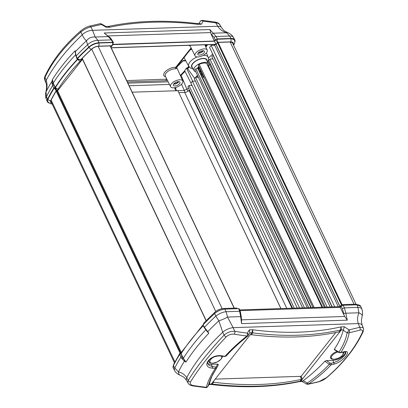 <?xml version="1.0" encoding="UTF-8"?>
<svg xmlns="http://www.w3.org/2000/svg" width="408" height="408" viewBox="0 0 408 408"><rect width="100%" height="100%" fill="white"/><g stroke="black" fill="none" stroke-linecap="round" stroke-linejoin="round"><path stroke-width="0.61" d="M280.954 308.57L177.908 90.698L280.898 308.57M177.908 90.698L132.197 92.183M189.358 89.867L188.986 90.336A3.371 1.561 -25.3 0 1 184.712 92.438L178.882 92.626M192 85.399L188.991 85.496L187.925 86.838L292.561 308.193M188.991 85.496L294.234 308.142M195.396 81.1L192.387 81.197L190.903 83.079L297.243 308.04M192.387 81.197L299.584 307.964M198.324 77.209L195.473 77.306L194.305 78.78L302.593 307.867M195.473 77.306L304.429 307.81M198.094 68.289L311.207 307.586L198.094 68.289L195.906 68.876A1.122 0.52 154.7 0 0 194.881 69.921A6.737 3.121 154.7 0 0 194.881 69.931A6.737 3.121 154.7 0 0 194.886 69.941M198.65 68.819A3.147 1.459 -25.3 0 1 198.186 68.483M321.963 307.239L207.07 64.173A6.737 3.121 154.7 0 0 199.221 64.433A1.122 0.52 154.7 0 0 198.497 65.351L312.977 307.53M210.385 63.959L209.717 64.806A1.122 0.52 -25.3 0 1 208.289 65.504L207.708 65.525M212.935 58.941L209.926 59.043L208.758 60.517L325.329 307.127M209.926 59.043L327.17 307.071M213.216 55.141L211.839 56.625L330.179 306.974M213.007 55.146L332.015 306.913M215.373 44.462L214.725 45.278L211.155 45.395L209.559 47.41L332.224 306.903M211.155 45.395L334.728 306.826M214.725 45.278L338.303 306.709M216.031 44.441L339.981 306.653M216.128 44.421L340.043 306.571M57.579 90.785L181.269 352.456M198.951 66.31A3.641 1.688 154.7 0 0 197.605 68.289M182.029 83.625A6.737 3.121 -25.3 0 1 175.705 87.475A6.737 3.121 -25.3 0 1 170.59 86.705A6.737 3.121 -25.3 0 1 175.338 80.978A6.737 3.121 -25.3 0 1 182.774 80.947A6.737 3.121 -25.3 0 1 182.029 83.625M170.59 86.705L165.266 75.995A6.972 3.233 -25.3 0 1 168.111 71.257A6.972 3.233 -25.3 0 1 175.557 68.83L176.419 68.595L176.373 67.294M203.311 50.76A3.595 1.663 -25.3 0 1 203.123 51.02A3.595 1.663 -25.3 0 1 198.059 53.244M204.005 52.821A3.631 1.683 154.7 0 0 204.393 51.347A3.631 1.683 154.7 0 0 200.399 51.393A3.631 1.683 154.7 0 0 197.824 54.453A3.631 1.683 154.7 0 0 200.563 54.902A3.631 1.683 154.7 0 0 204.005 52.821M178.867 81.646A3.595 1.663 -25.3 0 1 178.679 81.906A3.595 1.663 -25.3 0 1 173.614 84.13M179.561 83.706A3.631 1.683 154.7 0 0 179.948 82.232A3.631 1.683 154.7 0 0 175.95 82.278A3.631 1.683 154.7 0 0 173.38 85.338A3.631 1.683 154.7 0 0 176.118 85.792A3.631 1.683 154.7 0 0 179.561 83.706M178.342 81.631A2.922 1.351 -25.3 0 1 178.143 81.926A2.922 1.351 -25.3 0 1 173.93 83.717M202.791 50.745A2.922 1.351 -25.3 0 1 202.587 51.041A2.922 1.351 -25.3 0 1 198.38 52.831M206.479 52.739A6.737 3.121 -25.3 0 1 200.149 56.59A6.737 3.121 -25.3 0 1 195.039 55.82A6.737 3.121 -25.3 0 1 199.782 50.092A6.737 3.121 -25.3 0 1 207.223 50.062A6.737 3.121 -25.3 0 1 206.479 52.739M111.425 48.236L111.746 47.833M176.394 67.463L176.996 66.683A0.673 0.592 -5.5 0 0 176.588 67.152M197.12 56.921A10.695 4.957 154.7 0 0 188.858 66.438L184.508 58.482A11.23 5.202 -25.3 0 1 184.202 57.38M189.878 50.215A11.23 5.202 -25.3 0 1 191.729 49.164M185.584 60.455L183.039 60.537L182.896 60.955L183.039 60.537A111.848 51.816 -25.3 0 1 176.996 66.683A7.716 3.575 154.7 0 0 176.975 66.519M175.557 68.83A1.122 0.77 94.2 0 1 175.787 67.274A8.099 3.754 154.7 0 0 165.623 71.313A8.099 3.754 154.7 0 0 165.674 76.811M176.302 67.274L175.787 67.274L191.107 47.915M166.841 79.157L126.72 80.59M205.377 45.946L205.484 45.803A181.754 52.892 -36.7 0 0 206.249 44.758M166.663 78.8L166.26 79.305A1.122 0.678 -91.9 0 0 166.082 80.687L167.356 80.198M184.722 70.752A182.08 52.851 -36.7 0 1 182.59 73.058A184.87 52.474 -37 0 1 180.739 75.026L180.29 75.403M190.944 83.023L184.671 70.65A387.62 237.808 87.1 0 1 186.441 68.044A396.265 259.58 -140.6 0 1 187.088 68.151A181.759 52.887 -36.7 0 0 188.771 66.269M181.504 84.221L184.314 90.413A2.698 0.525 157.5 0 1 186.93 89.291L181.152 75.378A185.222 53.183 143.2 0 0 183.003 73.404A182.33 53.004 143.3 0 0 184.982 71.267M108.661 26.367L108.14 26.428L109.691 27.224L108.661 26.367C135.624 20.711 165.005 19.757 196.804 23.506L198.013 24.352L197.39 23.531L199.726 23.455L201.358 24.245L198.013 24.352C166.092 20.573 136.649 21.532 109.691 27.224L106.35 27.336L105.988 26.556L101.572 23.995L101.459 24.5A2.244 1.52 -101.7 0 0 99.986 23.735L89.372 26.178A2.244 1.555 -104.2 0 1 90.938 26.918A397.071 246.952 -144.7 0 1 101.459 24.5A1639.39 1019.602 35.3 0 0 103.622 25.755A1550.043 964.033 -144.7 0 0 106.35 27.336M44.997 76.174A2.244 1.632 25 0 0 45.028 77.352L44.676 79.723C44.253 78.861 44.36 77.678 44.997 76.174C52.581 60.027 64.571 44.87 80.963 30.702A2.244 1.214 49.2 0 0 80.845 32.099C84.028 29.422 87.394 27.693 90.938 26.918L92.57 30.32A8.986 4.692 154.4 0 0 82.166 34.853C83.711 37.867 85.15 39.841 86.476 40.769A8.986 8.226 -32.2 0 1 95.192 37.021L92.57 30.32L217.755 26.255C219.662 29.32 222.595 31.487 226.552 32.752L229.622 36.047L216.118 36.485L209.926 29.56L211.074 34.043L214.129 37.465A1.571 0.831 -25.1 0 1 216.118 36.485L217.255 38.913L230.989 38.464A8.986 4.162 -25.3 0 1 234.86 39.999A8.986 4.162 -25.3 0 1 234.789 42.111M53.795 88.057L55.065 87.424L53.111 83.166A0.898 0.561 169.6 0 0 52.01 83.62L52.071 81.151A0.898 0.459 13.7 0 1 52.484 80.968L52.418 79.509L52.071 81.151A195.789 90.709 154.7 0 0 46.048 91.846A8.986 2.525 -164.9 0 0 45.875 92.162C45.293 94.411 45.4 96.625 46.191 98.802A8.986 4.075 -21 0 1 46.507 96.604A197.503 91.504 154.7 0 1 52.673 85.629A0.898 0.479 -24.8 0 1 53.861 85.002A10.302 6.411 -144.7 0 1 53.422 83.864A0.898 0.546 162.9 0 0 52.198 84.39A11.205 7.053 35.1 0 0 52.673 85.629L53.795 88.057A197.666 91.581 154.7 0 0 47.517 99.221L46.507 96.604L46.048 91.846C47.318 87.638 47.353 83.803 46.17 80.335L45.028 77.352C52.535 61.368 64.474 46.282 80.845 32.099L82.166 34.853A192.367 89.123 154.7 0 0 46.17 80.335A8.986 4.08 159 0 0 45.793 82.64L44.676 79.723M201.358 24.245A1550.109 964.073 -144.7 0 0 202.368 22.547A1639.334 1019.567 35.3 0 0 203.164 21.196A397.071 246.952 -144.7 0 1 215.822 22.863A2.244 1.112 98.4 0 0 215.133 22.073L202.404 20.4A2.244 1.163 96.6 0 1 203.164 21.196A2.244 1.754 -149.5 0 0 200.211 21.491L199.038 23.475M215.822 22.863L217.694 23.236L219.366 24.133L221.493 27.55A8.986 4.223 150.3 0 0 217.755 26.255L215.822 22.863M203.174 55.371A10.695 4.957 154.7 0 1 208.192 57.298C208.631 59.114 208.493 60.522 207.779 61.506L207.376 61.924M195.687 71.624A7.864 3.641 -25.3 0 1 193.912 70.497L192 67.004A8.099 3.754 -25.3 0 1 197.671 60.058A8.099 3.754 -25.3 0 1 206.637 60.083L208.121 63.781A7.864 3.641 -25.3 0 1 208.029 65.515M205.632 46.517L205.8 46.288A182.014 53.05 143.3 0 0 206.943 44.737M189.057 66.764A182.014 53.04 143.3 0 1 187.522 68.478L187.088 68.151M192.668 81.187L186.441 68.044M187.522 68.478L194.698 78.377M180.739 75.026L181.152 75.378L180.504 75.888M75.812 54.555A0.898 0.49 167.3 0 0 75.648 54.937L76.046 56.273A0.898 0.418 -20.2 0 1 76.214 55.881A11.205 7.431 -138.2 0 1 75.812 54.555L75.235 50.684L75.281 52.163A0.898 0.765 -5.3 0 1 75.281 52.132L75.281 52.132A0.898 0.765 -5.3 0 1 75.439 51.627A195.789 90.709 154.7 0 1 86.476 40.769L87.552 44.742A8.986 4.687 -25.6 0 1 97.828 40.331L95.192 37.021L108.283 36.598L111.333 39.892A1.571 0.729 -30.1 0 1 111.981 40.106C110.721 38.209 109.65 37.077 108.768 36.71A1.571 1.117 120.5 0 0 108.283 36.598L104.162 32.992L108.768 36.71M55.065 87.424L55.213 87.348A196.427 91.004 -25.3 0 1 77.525 59.155L76.214 55.881A197.503 91.504 154.7 0 1 87.552 44.742L88.72 47.165A8.986 4.162 -25.3 0 1 98.996 42.753L97.828 40.331L111.333 39.892L112.73 42.31L113.393 42.549L113.23 43.212M77.408 59.089L77.178 58.507A197.666 91.581 154.7 0 1 88.715 47.17C91.78 44.452 95.202 42.983 98.991 42.753L112.73 42.31M75.281 52.132L75.49 54.142A0.898 0.546 170.5 0 1 75.653 53.744M55.213 87.348L53.244 83.089L52.418 79.509C58.431 69.957 66.035 60.348 75.235 50.684L75.312 52.561M52.01 83.62L52.198 84.39M75.174 55.243A196.136 90.867 -25.3 0 0 53.244 83.089L52.484 80.968M77.607 58.982L78.78 59.726L81.1 59.293C79.728 59.894 78.53 59.69 77.495 58.691L77.607 58.982M89.015 47.216L89.061 47.313A197.212 91.367 154.7 0 0 77.495 58.691L77.438 58.599A197.217 91.372 -25.3 0 1 89.015 47.216A8.537 3.953 -25.3 0 1 98.787 43.024L112.613 42.575L113.118 42.845M47.782 101.602A8.537 3.953 -25.3 0 1 47.756 101.556A8.537 3.953 -25.3 0 1 47.909 99.149A197.217 91.372 -25.3 0 1 54.218 87.939L56.227 90.719L54.861 87.725L54.264 88.036A197.212 91.367 154.7 0 0 47.96 99.246A8.527 3.953 154.7 0 0 47.802 101.648C49.608 103.535 51.184 104.259 52.52 103.816M54.218 87.939L55.304 87.613L57.11 90.688L58.252 88.893A2.244 1.607 -147.6 0 1 55.544 87.404L54.81 87.628M48.98 102.938A8.986 4.162 -25.3 0 1 47.297 101.653A8.986 4.162 -25.3 0 1 47.517 99.221L47.287 101.628M113.098 44.329L214.358 41.035L215.266 39.892L217.255 38.913M77.77 59.318A196.09 90.846 154.7 0 0 55.544 87.404L55.304 87.613M55.498 87.312A196.095 90.851 -25.3 0 1 77.693 59.252M113.001 44.523L214.465 41.228L215.526 39.882L216.949 39.183L230.775 38.735A8.537 3.953 -25.3 0 1 234.498 40.29A8.537 3.953 -25.3 0 1 234.518 40.336M234.85 39.974L230.989 38.464M113.149 42.906A1.122 0.515 159.5 0 0 113.149 42.901L113.149 42.901A1.122 0.515 159.5 0 0 112.649 42.672C112.975 43.829 112.593 44.855 111.501 45.747L112.736 44.931L113.103 42.784M112.736 44.931L110.894 47.119M230.775 38.735L216.995 39.28A1.122 0.444 154.5 0 0 215.572 39.979L217.632 42.299L216.949 39.183M58.252 88.893A193.846 89.806 -25.3 0 1 80.264 61.078L81.983 59.262L79.693 59.741M215.526 39.882L214.511 41.325L216.041 44.314L217.632 42.299L230.561 41.876A6.288 2.912 -25.3 0 1 233.223 44.421M82.498 59.303L57.564 90.806L55.957 91.453A194.749 90.224 -25.3 0 0 50.934 100.567L50.75 102.117L51.653 102.974M82.411 59.119L82.013 58.533M82.008 58.538L82.232 59.124L82.008 58.538A194.749 90.224 -25.3 0 1 91.53 49.276C93.616 47.491 95.926 46.497 98.461 46.298L110.507 45.91L110.884 46.048L110.65 46.604M111.241 47.848L216.113 44.441L217.28 42.962L218.418 42.401L230.464 42.009L233.029 42.957L233.121 44.197M112.945 44.625L214.465 41.228M196.789 77.26L197.503 75.47M209.712 64.811L207.963 61.134M208.417 58.074L212.69 54.029M193.912 70.497A7.864 3.641 -25.3 0 1 199.42 63.76A7.864 3.641 -25.3 0 1 208.121 63.781M176.501 90.668L184.314 90.413L184.931 92.422M188.068 91.224L186.93 89.291A190.087 88.067 154.7 0 0 188.425 87.893M214.531 45.283L214.134 44.503M176.531 90.739L175.822 88.847A2.244 1.035 159.5 0 0 174.823 88.388L175.715 90.77M221.493 27.55C224.145 30.942 223.314 30.432 227.97 32.742A8.986 3.953 110.9 0 0 226.552 32.752L213.455 33.181A1.571 1.199 123.9 0 0 211.864 34.619M227.97 32.742C230.551 33.879 232.346 35.414 233.366 37.347A8.986 4.228 150.4 0 0 229.622 36.047L230.994 38.464M214.358 41.035L211.074 34.043M333.28 359.295A7.186 3.33 -25.3 0 1 330.577 358.04A7.186 3.33 -25.3 0 1 337.1 351.395M343.623 352.017A7.186 3.33 -25.3 0 1 342.827 354.781M211.783 363.248A7.186 3.33 -25.3 0 1 209.085 361.988A7.186 3.33 -25.3 0 1 209.61 359.494M222.207 356.199A7.186 3.33 -25.3 0 1 221.335 358.729M250.344 334.657L250.4 334.657A6.737 4.361 -141.6 0 1 251.313 334.703A336.931 218.02 38.4 0 0 339.063 331.852A6.737 4.361 -141.6 0 1 339.905 331.75L302.282 379.287A6.737 4.361 38.4 0 0 301.441 379.389A336.931 218.02 -141.6 0 1 213.69 382.24A6.737 4.361 38.4 0 0 212.777 382.194L250.344 334.657M215.159 379.114L301.13 376.324L302.338 379.287M301.079 376.324L302.282 379.287L300.834 381.118A6.737 4.345 -141.4 0 0 299.992 381.22L299.401 381.633L300.11 381.551L300.829 381.118L302.894 381.052L303.297 380.664A110.063 50.995 154.7 0 0 324.85 361.218L326.543 360.575L332.836 360.371A8.986 4.162 154.7 0 0 341.287 357.393A8.986 4.162 154.7 0 0 345.403 351.941M212.762 382.148L211.329 384.025A6.737 4.361 -141.6 0 1 212.242 384.071L213.69 382.24L213.404 381.337M301.13 376.324L335.789 332.535M211.257 384.494L210.676 384.469L211.324 384.03A6.737 4.376 -141.8 0 1 212.236 384.071L211.257 384.494C243.056 388.243 272.437 387.289 299.401 381.633M207.697 363.156A8.986 4.162 154.7 0 0 211.344 364.319L217.637 364.115L218.407 364.625L216.704 367.94A1.122 0.821 -152.8 0 0 216.255 366.802L215.572 367.088A403.058 270.224 -138.4 0 1 212.313 366.593A1.122 0.576 98.9 0 1 211.992 368.123A404.18 270.978 41.6 0 0 215.261 368.618C210.763 375.268 207.794 381.49 206.356 387.289A399.289 248.334 -144.7 0 1 193.621 385.611C190.674 385.05 189.649 383.806 190.551 381.888A2.244 1.739 -148.6 0 1 188.287 380.414L187.838 381.628L188.114 383.163C188.909 384.571 190.516 385.494 192.928 385.927A2.244 1.112 -81.6 0 0 192.928 385.927L192.928 385.927A2.244 1.112 -81.6 0 0 193.621 385.611M213.18 373.626A110.063 50.995 154.7 0 0 209.467 383.714L209.263 384.096M190.551 381.888C199.002 368.057 210.87 353.068 226.144 336.916C228.48 334.749 231.203 333.841 234.32 334.193A399.289 267.699 41.6 0 0 246.916 336.039A2.244 1.188 -82.7 0 0 247.36 333.158A2.244 1.652 31.1 0 1 248.176 335.565L249.864 332.78L251.853 332.826A6.737 4.345 -141.4 0 1 252.761 332.872L252.7 329.756L251.853 332.826L250.4 334.657M251.848 332.826A6.737 4.361 -141.6 0 1 252.761 332.872L252.761 332.872C284.147 336.942 313.395 335.993 340.512 330.021L339.063 331.852M249.788 332.892L249.354 329.868L252.7 329.756C284.32 333.923 313.757 332.969 341.022 326.89L340.512 330.021A6.737 4.361 38.4 0 1 341.353 329.919L341.358 329.914A6.737 4.376 38.2 0 0 340.512 330.021M341.358 329.914L341.022 326.89L344.362 326.777L343.419 329.848L341.358 329.914M343.215 330.23A1646.663 1189.845 -137.4 0 1 347.106 332.76C345.989 339.033 343.271 345.494 338.946 352.145L338.716 352.4L334.382 349.707L334.31 349.268A110.063 50.995 154.7 0 0 343.215 330.23L343.419 329.848M300.201 376.349L301.441 379.389L299.992 381.22C273.171 386.815 243.923 387.763 212.242 384.071M302.894 381.052L302.267 381.495L299.926 381.572M192.928 385.927L205.657 387.6A2.244 1.163 -83.4 0 0 206.356 387.289A2.244 1.913 -166.1 0 0 207.968 386.249A2.244 1.754 30.5 0 1 207.851 386.509L209.37 383.943M226.144 336.916A2.244 1.107 -136.6 0 1 224.099 335.162C208.723 351.405 196.784 366.486 188.287 380.414L186.721 377.67C184.844 374.666 182.08 372.733 178.424 371.887A8.986 3.953 110.9 0 0 180.091 375.258C177.516 374.121 175.715 372.586 174.695 370.653L173.227 368.052L173.415 365.578A8.986 4.162 154.7 0 0 173.201 368.001A8.986 4.162 154.7 0 0 173.216 368.026M234.32 334.193A2.244 1.142 -80.7 0 0 234.829 331.322C230.806 331.082 227.231 332.362 224.099 335.162L222.717 332.189A8.986 3.616 -25 0 1 233.121 327.655L227.562 317.062L226.114 311.722A8.986 3.621 155 0 0 215.837 316.134L218.851 320.805L222.717 332.189A192.367 89.123 -25.3 0 0 186.721 377.67A8.986 4.223 -29.7 0 0 186.568 380.45C183.916 377.058 184.753 377.568 180.091 375.258M209.467 383.714A1646.663 1031.48 29.9 0 0 207.968 386.249L210.987 377.885L216.526 368.21M248.176 335.565A2.244 2.244 0 0 1 247.646 336.166C239.409 342.679 232.254 349.289 226.185 356L225.022 356.286C231.239 349.406 238.537 342.659 246.916 336.039A2.244 0.75 51.7 0 0 247.646 336.166L247.646 336.166A2.244 0.75 51.7 0 0 247.748 335.988M226.19 356L224.604 356.526A1.122 0.566 -82.5 0 0 225.022 356.286A404.18 251.379 -144.7 0 1 221.717 355.832C210.676 353.767 200.303 366.792 211.992 368.123M215.572 367.088A1.122 0.581 -81.6 0 1 215.261 368.618L216.668 368.001A1.122 0.821 -152.8 0 0 216.704 367.94L216.668 368.001M216.73 367.878L218.372 364.675M302.073 381.444L306.495 384.005L307.326 383.02A1646.989 925.186 34.8 0 0 303.297 380.664M326.742 377.461A2.244 1.214 49.2 0 0 327.104 377.298C343.485 363.14 355.475 347.978 363.069 331.826A2.244 1.632 -155 0 1 362.335 332.489C354.868 348.401 343.006 363.395 326.742 377.461L319.204 381.531A2.244 1.555 75.8 0 1 318.689 381.822L318.689 381.822C323.687 380.057 323.615 379.863 327.104 377.298M363.069 331.826C363.65 329.919 363.757 328.736 363.39 328.277L362.477 327.369L359.713 327.267A2.244 1.525 75 0 1 359.902 330.113C362.335 329.577 363.145 330.373 362.335 332.489M319.204 381.531A399.289 248.334 -144.7 0 1 308.627 383.964C317.296 377.951 324.773 371.581 331.061 364.854A404.18 270.978 41.6 0 0 333.826 364.166C343.021 362.156 353.292 349.136 343.551 351.875A404.18 251.379 -144.7 0 1 340.823 352.522C345.25 345.724 348.039 339.119 349.192 332.714A2.244 1.841 10.1 0 1 347.106 332.76A2.244 0.357 -56.8 0 0 349.064 329.853A2.244 1.499 77.7 0 1 349.192 332.714A399.289 267.699 41.6 0 0 359.902 330.113M324.85 361.218L329.292 364.339C323.136 370.918 315.812 377.145 307.326 383.02A2.244 0.816 -124.7 0 0 308.627 383.964A2.244 1.52 78.3 0 1 308.076 384.265L318.689 381.822M329.292 364.339L331.061 364.854A1.122 0.755 76.3 0 0 331.046 363.334L330.143 363.105L329.292 364.339M340.476 352.757A1.122 0.77 77 0 0 340.481 352.752L340.481 352.752A1.122 0.77 77 0 0 340.823 352.522L338.946 352.145L334.31 349.268M333.826 364.166A1.122 0.76 -104.4 0 0 333.805 362.646A403.058 270.224 -138.4 0 1 331.046 363.334M343.551 351.875A1.122 0.775 76.4 0 1 343.215 352.104L345.729 352.099L345.78 353.236L344.566 355.378L341.879 358.071L337.38 361.126L333.805 362.646L332.836 360.371M211.344 364.319L212.313 366.593L209.075 365.282L207.845 363.722C207.182 363.227 207.667 361.916 209.294 359.795C213.032 356.832 217.031 355.592 221.299 356.077A1.122 0.561 -82 0 0 221.304 356.077A1.122 0.561 -82 0 0 221.717 355.832M181.698 358.341A0.898 0.265 -32.1 0 1 182.82 357.612A10.307 6.911 -138.4 0 1 182.147 356.393A0.898 0.352 154.2 0 0 180.958 357.02A11.205 7.558 40.9 0 0 181.698 358.341L184.447 361.187L185.992 362.09L184.686 360.647L184.447 361.187A195.789 90.709 -25.3 0 0 178.424 371.887L174.792 367.99A8.986 4.228 150.4 0 0 174.695 370.653M206.392 330.5L208.809 333.26L207.81 331.663L207.488 331.842L208.809 333.26C199.619 342.919 192.01 352.527 185.992 362.09L183.33 358.285L181.116 353.7L179.699 354.404L180.958 357.02A197.503 91.504 -25.3 0 0 174.792 367.99L173.415 365.578A197.666 91.581 -25.3 0 1 179.699 354.404M184.686 360.647L180.968 353.777M205.902 329.679L205.163 328.945A0.898 0.326 -36.6 0 1 205.311 328.501A11.205 6.926 -144 0 1 204.5 327.272L203.311 325.436M249.354 329.868A1550.109 1039.242 -138.4 0 0 248.243 331.699A1639.334 1099.065 41.6 0 0 247.36 333.158A397.071 266.21 -138.4 0 1 234.829 331.322L233.121 327.655L358.306 323.59C357.153 320.183 357.362 316.582 358.923 312.793A8.986 2.525 15.1 0 1 362.187 315.838C362.686 315.073 362.702 310.621 361.87 309.198A8.986 4.075 159 0 0 357.908 307.438L358.923 312.793L345.831 313.216L344.403 307.877A1.571 0.622 154.5 0 0 342.414 308.856L343.669 313.451L345.831 313.216L347.3 320.173L344.745 316.486L241.511 319.836L241.536 323.61L240.659 316.634L241.281 316.71L240.317 311.605A1.571 0.724 159.5 0 0 239.618 311.284L240.659 316.634L227.562 317.062A8.986 1.744 -22.5 0 1 218.851 320.805A195.789 90.709 -25.3 0 0 207.81 331.663L205.311 328.501M206.958 331.194L207.488 331.842M203.082 324.86A197.666 91.581 -25.3 0 1 214.618 313.522L215.837 316.134A197.503 91.504 -25.3 0 0 204.5 327.272A0.898 0.413 149.6 0 0 204.362 327.736L205.163 328.945M180.673 353.889L180.433 353.471M180.902 353.032L179.872 353.277L180.03 354.083M203.255 324.676L203.878 322.973L203.225 325.048M203.199 325.752A196.427 91.004 154.7 0 0 181.116 353.7M343.159 305.26L356.893 304.817L357.908 307.438L344.403 307.877L343.159 305.26L341.17 306.24L340.262 307.387L344.745 316.486M224.9 309.106L238.634 308.657L239.618 311.284L226.114 311.722L224.9 309.106A8.986 4.162 154.7 0 0 214.618 313.522M240.317 311.605L239.323 308.953L238.634 308.657M239.68 309.912L339.976 306.653L340.272 307.372L239.955 310.646M360.774 306.372A8.986 4.162 154.7 0 0 360.764 306.347A8.986 4.162 154.7 0 0 356.893 304.817L360.789 306.398L361.87 309.198M241.5 319.841L241.281 316.71M238.925 308.989L238.359 308.667M342.745 305.317L342.093 304.623L341.246 305.046L341.348 306.046M180.917 353.032L181.101 353.721M224.895 309.106C221.172 309.473 217.75 310.942 214.623 313.512M344.362 326.777A1550.043 1039.196 -138.4 0 1 346.984 328.491A1639.39 1099.101 41.6 0 1 349.064 329.853A397.071 266.21 -138.4 0 0 359.713 327.267L358.306 323.59A8.986 4.08 -21 0 1 362.268 325.36C361.238 321.173 361.095 321.825 362.187 315.838M221.116 356.051A6.421 2.973 -25.3 0 1 218.224 361.437A6.421 2.973 -25.3 0 1 210.278 362.518A6.421 2.973 -25.3 0 1 213.807 357.041M342.751 352.216A6.421 2.973 -25.3 0 1 342.679 354.858A6.421 2.973 -25.3 0 1 335.361 359.142A6.421 2.973 -25.3 0 1 331.495 356.745A6.421 2.973 -25.3 0 1 338.023 351.966M203.618 76.179A2.244 1.04 154.7 0 0 203.281 77.189A2.244 1.04 154.7 0 0 203.816 77.54L204.306 77.642M202.496 73.812L202.337 75.179L203.281 77.189M202.24 74.822L202.184 73.154M201.226 71.12L201.057 72.481L202.021 74.516M200.746 71.818L200.909 70.457M199.946 68.416L199.818 69.855M198.416 66.769L198.997 68.126M197.707 67.759L198.931 68.233M199.507 67.488L198.645 70.023M200.787 70.191L199.93 72.716M202.062 72.894L201.21 75.414M199.42 67.31L198.563 69.839M200.7 70.008L199.844 72.537M201.975 72.711L201.124 75.235M184.712 92.438L286.788 308.382M188.986 90.336L291.975 308.213M194.881 69.921L307.285 307.714L194.881 69.931M195.906 68.876L308.785 307.668M197.691 68.258L310.83 307.601M199.221 64.433L314.114 307.494M208.289 65.504L322.55 307.219M209.717 64.806L324.278 307.163M217.53 42.728L341.44 304.858M218.107 42.452L342.031 304.628M230.122 42.024L354.067 304.23M51.153 100.123L174.91 361.932M56.227 91.168L180.05 353.114M56.834 90.867L180.759 353.037M82.217 58.319L206.193 320.591M91.718 49.103L215.735 311.457M98.139 46.318L222.125 308.621M110.17 45.92L234.115 308.132M188.787 45.329A8.099 3.754 154.7 0 0 190.118 45.925M127.357 81.947L166.082 80.687M127.923 83.14L168.173 81.835M192.54 67.988A8.451 3.917 -25.3 0 1 197.6 59.91A8.451 3.917 -25.3 0 1 207.055 61.129M182.59 73.058L183.003 73.404A185.635 86.006 154.7 0 0 185.048 71.39M190.995 85.43A190.087 88.067 154.7 0 0 191.694 84.752M54.978 87.429L53.861 85.002M81.983 59.262L81.1 59.293A194.968 90.326 -25.3 0 1 91.377 49.256A2.244 1.117 -132.8 0 1 89.061 47.313A8.527 3.953 154.7 0 1 98.828 43.12A2.244 1.362 -91.9 0 1 98.573 46.165L111.501 45.747L110.716 46.742M51.755 103.193A6.288 2.912 -25.3 0 1 50.74 100.597A194.968 90.326 -25.3 0 1 56.227 90.719L57.11 90.688M214.129 37.465L215.266 39.892M104.162 32.992L209.926 29.56M112.613 42.575L98.787 43.024M233.595 45.206L234.284 43.85C234.794 43.284 234.875 42.131 234.534 40.387A8.527 3.953 154.7 0 0 230.816 38.831A2.244 1.362 88.1 0 1 230.561 41.876M50.74 100.597A2.244 1.719 -153.6 0 1 47.96 99.246L47.909 99.149M80.264 61.078A2.244 1.28 -136.5 0 1 77.887 59.405M234.284 43.85A2.244 1.719 -153.6 0 1 233.31 44.605M91.377 49.256A6.288 2.912 -25.3 0 1 98.573 46.165M111.18 47.721L216.041 44.314M110.497 45.91L110.797 46.42M195.733 77.296A188.929 87.501 154.7 0 0 197.487 75.439M188.246 91.055A190.771 88.383 154.7 0 0 188.873 90.474M205.902 47.124A185.635 86.006 154.7 0 0 207.596 44.717M169.463 84.436L129.152 85.741M174.593 87.715L174.823 88.388M187.66 68.743A185.635 86.006 154.7 0 0 189.276 67.06M107.605 35.935L210.548 32.589M211.324 384.03L209.279 384.096M251.313 334.703L252.761 332.872M339.905 331.75L341.353 329.919M299.992 381.22A6.737 4.361 -141.6 0 1 300.834 381.118M330.143 363.105L326.543 360.575M217.637 364.115L216.255 366.802M182.147 356.393L180.882 353.782M182.249 359.132L183.33 358.285A196.136 90.872 154.7 0 1 205.846 329.822M207.05 331.311L205.714 329.659L205.887 329.261M179.872 353.277L173.782 364.15A2.244 1.719 26.4 0 0 173.67 365.068M341.17 306.24L342.414 308.856M343.669 313.451L343.852 314.93M347.3 320.173L241.536 323.61M203.878 322.973L214.904 312.161C217.464 309.937 220.346 308.708 223.553 308.474A2.244 1.362 88.1 0 1 224.548 309.121M356.536 304.827A2.244 1.362 -91.9 0 0 355.541 304.184L359.081 305.062M214.904 312.161A2.244 1.117 47.2 0 0 214.822 313.334M180.897 353.048L181.407 352.242A2.244 1.607 32.4 0 0 181.3 353.41M232.208 42.274L356.011 304.184M50.74 101.051L174.466 362.794M82.095 58.451L206.066 320.719M110.328 45.915L234.274 308.127M182.774 80.947L176.542 67.06M207.223 50.062L204.862 44.803M195.039 55.82L189.807 45.293M176.608 67.3L182.973 60.904M191.337 48.373L176.44 67.192M108.14 26.428L105.901 26.505M196.804 23.506L197.39 23.531M80.963 30.702C83.834 28.402 86.639 26.892 89.372 26.178M101.572 23.995A2.244 2.244 0 0 0 99.986 23.735M215.133 22.073C217.566 22.491 219.167 23.409 219.953 24.837M202.404 20.4A2.244 2.244 0 0 0 200.211 21.491M185.813 60.868L182.917 60.96M188.858 66.438L190.832 68.279L193.035 68.896M77.015 58.92L76.046 56.273M75.648 54.937L75.49 54.142M80.034 59.747L77.372 58.828M113.393 42.549L111.981 40.106M175.822 88.842L175.43 87.547M208.192 57.298L206.397 52.841M45.875 92.162C46.803 87.618 46.777 84.446 45.793 82.64M233.366 37.347L234.768 39.816M46.191 98.802L47.221 101.47M210.676 384.469L209.024 384.525M205.657 387.6A2.244 2.244 0 0 0 207.851 386.509M212.262 375.314L216.602 368.108M306.495 384.005A2.244 2.244 0 0 0 308.076 384.265M338.716 352.4L340.481 352.752L343.215 352.104M224.604 356.526L221.304 356.077M202.934 325.298L204.362 327.736M223.553 308.474L237.002 308.035M339.976 306.653L341.246 305.046M342.093 304.623L355.541 304.184M181.407 352.242L203.138 324.666M173.278 365.889L173.782 364.15M363.39 328.277L362.268 325.36M188.114 383.163L186.568 380.45M222.105 356.189L221.845 357.826L220.835 359.361L217.178 362.018L212.609 363.258L210.752 363.059L209.018 361.82M330.383 357.637C331.077 358.846 332.306 359.402 334.081 359.315C338.946 358.336 341.889 356.781 342.919 354.649L343.561 352.028M199.782 69.778L200.277 70.829"/></g></svg>
